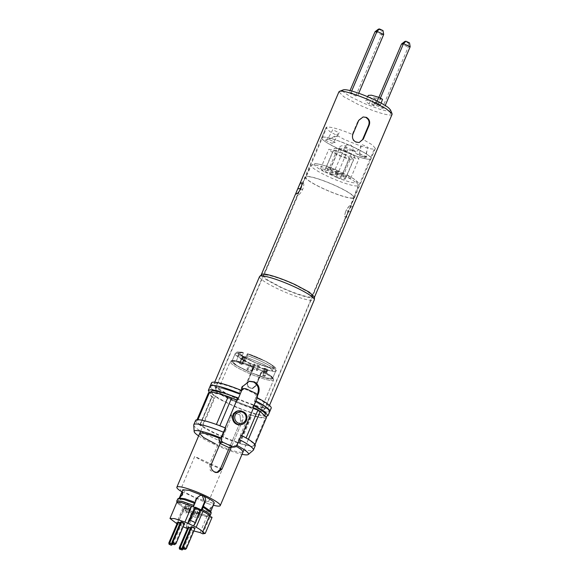 <?xml version="1.0" encoding="UTF-8"?>
<svg xmlns="http://www.w3.org/2000/svg" width="579" height="579" viewBox="0 0 579 579"><rect width="100%" height="100%" fill="white"/><g stroke="black" fill="none" stroke-linecap="round" stroke-linejoin="round"><path stroke-width="0.43" stroke-dasharray="2.9 2.17" d="M365.863 117.479L362.57 117.045L358.206 120.454L352.285 134.408C353.972 135.225 336.044 126.996 327.005 126.982L326.071 127.532L329.791 131.571L343.731 139.134C360.529 146.386 370.748 149.664 374.381 148.977L350.541 205.234L349.506 209.395L350.541 205.234C350.635 204.083 349.043 206.073 345.779 211.183C347.559 207.738 349.144 205.755 350.541 205.234M353.335 146.994A26.75 3.887 -157 0 0 321.75 137.701A26.75 3.887 -157 0 0 339.417 149.31A26.75 3.887 -157 0 0 371.001 158.603A26.75 3.887 -157 0 0 353.335 146.994M257.134 394.871L254.413 401.276A26.808 3.894 -157 0 1 264.683 409.215A26.808 3.894 -157 0 1 233.033 399.901A26.808 3.894 -157 0 1 215.33 388.263A26.808 3.894 -157 0 1 238.78 394.017L241.964 386.504L249.383 381.243M314.491 297.049L313.413 297.845C309.743 298.677 293.9 293.596 280.352 287.242L266.065 279.577L261.418 274.526M259.537 276.581A29.753 4.321 -157 0 0 279.187 289.493A29.753 4.321 -157 0 0 314.317 299.828M241.103 390.304L240.951 390.659A29.753 4.321 -157 0 0 213.984 383.899A29.753 4.321 -157 0 0 233.627 396.81A29.753 4.321 -157 0 0 268.765 407.146A29.753 4.321 -157 0 0 256.591 397.918L257.431 395.935M392.084 114.36L391.049 114.939C387.387 115.771 371.537 110.683 357.996 104.329L343.702 96.664L338.932 91.8M390.47 109.909L389.58 111.045L386.265 110.85L379.853 109.265L364.857 103.728L350.852 96.925L344.751 92.973C342.478 91.12 342.131 90.049 343.709 89.752M349.086 92.864L355.759 95.962L357.728 95.636L351.055 92.539L349.086 92.864L350.056 90.585M384.203 107.926L377.53 104.828L375.568 105.161L382.241 108.251L384.203 107.926L385.23 105.508M372.131 102.946L373.716 97.699L376.393 100.319L374.396 105.805L368.997 103.851C365.834 101.781 364.958 100.587 366.377 100.268C368.041 100.073 371.407 100.847 376.48 102.599C379.274 103.692 380.584 104.444 380.41 104.85L378.586 104.43C375.344 103.308 373.194 102.816 372.131 102.946C371.226 103.142 371.783 103.902 373.802 105.226L374.28 105.87M367.636 96.729L365.74 100.608L366.377 100.268M409.512 42.889L408.47 43.063L404.924 41.413M408.47 43.063L408.209 47.08L401.536 43.99M410.171 46.754L408.209 47.08L382.241 108.251M378.89 97.33L375.568 105.161M377.53 104.828L380.446 97.96M382.524 99.298L373.716 97.699M373.802 105.226L375.858 99.798C376.502 100.724 375.047 100.312 371.501 98.546L368.302 95.369M378.449 29.124L381.988 30.767L383.03 30.593M383.689 34.465L381.727 34.791L381.988 30.767M355.759 95.962L381.727 34.791L375.054 31.693M351.699 91.019L351.055 92.539M358.727 93.27L357.728 95.636M352.22 206.428C350.903 206.826 349.376 208.701 347.624 212.052C346.466 215.562 346.401 217.443 347.436 217.697C348.355 217.111 349.492 215.055 350.845 211.516C352.401 208.194 352.864 206.5 352.22 206.428M354.116 150.149L352.003 150.489L355.636 151.821L354.116 150.149M348.971 210.655L345.46 217.19C344.454 216.799 344.556 214.802 345.779 211.19L348.971 210.655L345.46 217.19L311.582 296.998C308.18 297.772 293.466 293.054 280.887 287.155L267.621 280.033L263.192 275.517L264.147 274.982C267.549 274.207 282.27 278.933 294.841 284.832L308.108 291.946L312.544 296.47L311.582 296.998M241.573 390.499L240.307 393.756L238.78 394.017M210.177 386.077A32.402 4.704 -157 0 0 238.143 403.064A32.402 4.704 -157 0 0 269.836 411.408L266.861 412.096L259.797 410.757L238.164 403.071L217.617 392.851L211.748 388.704L210.177 386.077M238.353 398.07L240.176 393.778L238.693 394.024L240.061 390.811L242.739 388.755L244.808 389.001A26.511 3.85 23 0 1 254.195 393.351C255.867 394.422 256.374 395.993 255.701 398.07L254.333 401.283L255.817 401.037L254.413 401.276M211.545 382.857A32.402 4.704 -157 0 0 239.532 399.857A32.402 4.704 -157 0 0 271.204 408.181M303.099 183.21C304.113 183.492 304.011 185.497 302.781 189.217C300.928 192.749 299.343 194.732 298.026 195.174L299.604 189.724L303.099 183.21L326.976 126.967M240.951 390.659L241.667 390.543M255.701 398.07L256.591 397.918M352.85 134.314L352.293 134.4L353.168 140.379L358.596 142.615L362.715 139.242L372.391 144.902L375.38 148.434L374.381 148.977M328.438 139.307L328.025 139.373C331.767 138.07 335.531 135.884 339.316 132.823L333.309 142.702L335.263 142.376L328.59 139.278L338.027 135.624M328.025 139.373L326.636 139.604C328.597 137.679 330.602 134.386 332.643 129.725L339.316 132.823M364.155 157.025L366.116 156.699L366.818 151.22L368.215 147.479L361.542 144.381L359.443 153.601L357.496 153.934L364.155 157.025M365.95 155.946L365.472 156.808L366.905 156.873M322.858 137.237C330.457 135.131 380.15 158.205 369.894 159.073C362.295 161.172 312.602 138.106 322.858 137.237M232.44 360.579C223.964 361.39 266.174 380.902 272.181 378.948C274.359 378.101 271.023 375.373 262.171 370.755L271.356 376.22L273.418 378.398L273.549 380.048A23.565 3.423 23 0 1 272.767 380.504A23.565 3.423 23 0 1 245.72 371.863A23.565 3.423 23 0 1 230.16 361.629L230.16 361.629A23.565 3.423 23 0 1 230.934 361.173A23.565 3.423 23 0 1 253.689 367.904L253.834 366.883L244.215 363.221L247.544 355.752L244.215 363.221L242.558 363.496L244.215 363.221L262.099 370.763L270.14 375.467L272.644 378.391L265.812 377.964L251.054 372.717L237.028 365.747L231.969 361.13L236.319 360.992L242.558 363.496L245.366 357.113L242.102 355.984L243.426 352.756L238.736 352.09C232.367 353.306 269.886 370.321 274.077 368.121C278.253 367.376 260.478 357.721 247.667 353.776L266.912 361.889L274.707 367.064C275.857 367.991 276.212 369.243 275.778 370.835L274.989 371.277C269.04 373.05 228.727 354.551 235.718 353.262L239.496 353.472C240.227 352.22 241.277 351.858 242.637 352.394L238.736 352.09C235.798 352.264 240.321 355.376 252.314 361.426C265.891 366.97 273.143 369.199 274.077 368.121C279.983 368.425 258.125 356.548 247.667 353.776L247.544 355.752C261.918 360.507 279.664 370.394 275.293 371.204L274.989 371.277C273.346 372.196 265.131 369.59 250.345 363.453C237.419 356.874 232.541 353.479 235.718 353.262L239.496 353.472C240.227 352.22 241.277 351.858 242.637 352.394L243.426 352.756L239.055 352.741L243.426 352.756L242.102 355.984L237.687 355.962L242.102 355.984L245.923 357.026L263.981 364.481L270.429 368.309L272.398 370.69L266.557 370.321L253.971 365.848L242.015 359.899L237.687 355.962L239.055 352.741L243.383 356.678L255.339 362.628L267.925 367.1L273.758 367.47L267.925 367.1L255.339 362.628L243.383 356.678L239.055 352.741L237.687 355.962L242.015 359.899L253.971 365.848L266.557 370.321L272.398 370.69L273.758 367.47L271.804 365.103L265.385 361.282L247.363 353.827L242.558 363.496L239.858 362.635L242.666 356.251L239.858 362.635L236.319 360.992L239.496 353.472L236.319 360.992L231.969 361.13L237.028 365.747L251.054 372.717L265.812 377.964L272.644 378.391L270.14 375.467L262.099 370.763L256.113 385.723L252.799 388.422L250.244 388.06C247.776 386.634 246.958 384.565 247.769 381.851L253.834 366.883C243.166 362.454 236.029 360.355 232.44 360.579C228.654 360.565 233.409 363.981 246.697 370.835C262.164 377.269 270.654 379.976 272.181 378.948C274.294 378.08 270.965 375.351 262.171 370.755L271.356 376.22L273.418 378.398L273.549 380.048A23.565 3.423 23 0 1 272.767 380.504A23.565 3.423 23 0 1 245.72 371.863A23.565 3.423 23 0 1 230.16 361.629L230.16 361.629A23.565 3.423 23 0 1 230.934 361.173A23.565 3.423 23 0 1 253.689 367.904L247.769 381.851L246.987 381.981L247.682 386.758L252.031 388.552L255.325 385.853L261.701 370.828L262.171 370.755L262.034 371.776L256.113 385.723L252.799 388.422L250.244 388.06C247.776 386.634 246.958 384.565 247.769 381.851L246.987 381.981L247.682 386.758L252.031 388.552L255.325 385.853L262.099 370.763L253.363 366.956L261.701 370.828L253.363 366.956L246.987 381.981L253.363 366.956L253.834 366.883C243.202 362.483 236.073 360.377 232.44 360.579M220.577 442.508L218.71 442.819L230.051 416.091L234.386 412.632L230.051 416.091L231.918 415.78L236.391 412.306L239.764 412.74C242.796 414.615 243.73 417.271 242.558 420.716L240.69 421.027L239.938 414.911L234.386 412.632L239.938 414.911L240.69 421.027L229.342 447.755L240.69 421.027L242.558 420.716L231.238 447.379M232.44 447.429L234.835 445.425L237.137 445.041M215.2 443.76C228.227 449.579 237.224 452.467 242.181 452.423L243.021 451.953L273.549 380.048L244.027 449.586M236.29 446.243L234.835 445.425M254.333 401.283A26.511 3.85 23 0 1 264.415 409.1A26.511 3.85 23 0 1 263.467 409.628A26.511 3.85 23 0 1 235.776 401.102A26.511 3.85 23 0 1 215.605 388.379A26.511 3.85 23 0 1 216.553 387.85A26.511 3.85 23 0 1 238.693 394.024M353.204 198.213A26.511 3.85 23 0 1 325.521 189.688A26.511 3.85 23 0 1 305.343 176.964A26.511 3.85 23 0 1 306.291 176.436A26.511 3.85 23 0 1 333.982 184.962A26.511 3.85 23 0 1 354.153 197.685A26.511 3.85 23 0 1 353.204 198.213M352.683 197.967A25.925 3.764 23 0 1 325.55 189.608A25.925 3.764 23 0 1 305.893 177.174A25.925 3.764 23 0 1 306.812 176.675A25.925 3.764 23 0 1 333.822 184.99A25.925 3.764 23 0 1 353.617 197.439A25.925 3.764 23 0 1 352.683 197.967M328.474 170.031L326.129 167.693L328.915 167.635L335.328 169.589L347.501 175.242L350.736 178.137L342.869 176.711L345.214 179.056L342.428 179.106L336.015 177.152L323.842 171.507L320.607 168.612L328.474 170.031L336.674 150.714L334.329 148.376L338.469 148.637L347.386 151.807L355.868 156.026L358.937 158.82L351.069 157.394L353.414 159.739L349.275 159.471L340.351 156.301L331.876 152.089L328.807 149.295L336.674 150.714M343.412 154.13A8.837 1.281 23 0 1 349.246 157.966A8.837 1.281 23 0 1 338.809 154.897A8.837 1.281 23 0 1 332.976 151.061A8.837 1.281 23 0 1 343.412 154.13M330.609 174.214A8.837 1.281 -157 0 0 341.045 177.283A8.837 1.281 -157 0 0 335.212 173.447A8.837 1.281 -157 0 0 324.776 170.378A8.837 1.281 -157 0 0 330.609 174.214M348.927 153.211A8.837 1.281 23 0 1 354.768 157.047A8.837 1.281 23 0 1 344.331 153.978A8.837 1.281 23 0 1 338.498 150.142A8.837 1.281 23 0 1 348.927 153.211M336.131 173.295A8.837 1.281 -157 0 0 346.568 176.363A8.837 1.281 -157 0 0 340.734 172.528A8.837 1.281 -157 0 0 330.298 169.459A8.837 1.281 -157 0 0 336.131 173.295M331.76 174.026A4.422 0.644 23 0 1 328.843 172.108A4.422 0.644 23 0 1 334.061 173.642A4.422 0.644 23 0 1 336.978 175.56A4.422 0.644 23 0 1 331.76 174.026M337.282 173.107A4.422 0.644 23 0 1 334.365 171.189A4.422 0.644 23 0 1 339.584 172.723A4.422 0.644 23 0 1 342.5 174.641A4.422 0.644 23 0 1 337.282 173.107M240.502 424.776A7.071 6.818 80.5 0 0 244.714 413.507A7.071 6.818 80.5 0 0 238.179 410.829M198.633 435.893A29.457 4.277 -157 0 0 213.665 444.021A29.457 4.277 -157 0 0 242.022 454.312M236.956 445.41A29.457 4.277 -157 0 0 236.464 445.15L239.055 440.518M193.726 425.066A32.402 4.704 -157 0 0 215.171 438.781A32.402 4.704 -157 0 0 253.218 450.317M220.158 443.492L218.71 442.819M246.886 438.412L254.188 443.898L254.702 445.294L253.551 445.989C251.264 446.308 246.77 445.417 240.082 443.326L237.455 442.218L249.296 414.318A29.457 4.277 -157 0 0 264.393 416.692A29.457 4.277 -157 0 0 252.408 407.594L253.081 407.478M252.408 407.594L253.32 405.445L253.993 405.329M236.92 399.973L236.768 400.335L237.448 400.219M236.768 400.335A29.457 4.277 -157 0 0 210.155 393.669A29.457 4.277 -157 0 0 213.969 397.918L211.986 397.114L208.491 392.823M213.969 397.918L202.129 425.826L200.146 425.015L211.986 397.114M239.076 443.087L250.917 415.186L249.296 414.318M266.521 417.459L265.399 418.089C263.105 418.407 258.618 417.517 251.923 415.418L250.917 415.186M224.015 427.396L225.6 428.12L223.422 433.258M241.24 435.379L242.782 436.11M266.318 416.402L254.789 414.151L236.739 407.529L219.26 399.148L209.214 392.287M253.32 405.445A29.457 4.277 23 0 1 253.834 405.72M265.305 414.542A29.457 4.277 23 0 1 236.514 406.972A29.457 4.277 23 0 1 211.067 391.52M200.146 425.015L196.73 421.548L196.722 420.593L197.772 420.101C200.826 419.746 207.036 421.208 216.387 424.501L218.659 425.312M237.455 442.218A29.457 4.277 23 0 1 202.129 425.826M195.601 420.419A32.402 4.704 -157 0 0 223.588 437.413A32.402 4.704 -157 0 0 255.259 445.743M342.869 176.711L351.069 157.394M242.29 359.009L241.371 359.161L244.316 360.529L245.235 360.377L242.29 359.009L241.371 359.161L244.316 360.529L242.818 361.122L241.45 364.343L242.369 364.184L243.737 360.963L245.235 360.377L242.29 359.009L244.2 357.967L242.29 359.009M244.591 360.29L242.818 361.122L241.45 364.343L239.366 363.373L240.285 363.221L242.369 364.184L243.737 360.963L245.235 360.377L243.665 360.442L244.591 360.29M265.971 371.935L266.89 371.783L263.944 370.415L263.018 370.567L265.971 371.935L266.89 371.783L263.944 370.415L264.531 371.971L263.163 375.192L262.244 375.344L263.611 372.123L263.018 370.567L265.971 371.935L263.93 368.418L265.971 371.935M265.247 376.162L264.328 376.314L262.244 375.344L263.611 372.123L263.018 370.567L263.944 370.415L264.531 371.971L263.163 375.192L265.247 376.162L264.328 376.314L267.064 369.872L263.93 368.418L264.856 368.266L266.89 371.783L264.856 368.266L267.983 369.72L267.064 369.872L263.93 368.418L264.856 368.266L267.983 369.72L265.247 376.162L263.163 375.192L262.244 375.344L264.328 376.314L267.064 369.872L267.983 369.72L265.247 376.162M242.102 356.932L243.021 356.78L246.147 358.235L243.281 358.119L241.371 359.161L243.281 358.119L246.147 358.235L243.281 358.119L245.228 358.387L242.102 356.932L239.366 363.373L240.285 363.221L243.021 356.78L246.147 358.235L245.228 358.387L242.102 356.932L243.021 356.78L240.285 363.221L242.369 364.184L241.45 364.343L239.366 363.373L242.102 356.932M247.667 353.776L265.385 361.282L271.804 365.103L273.758 367.47L272.398 370.69L270.429 368.309L263.981 364.481L245.923 357.026L247.363 353.827L266.912 361.889L274.707 367.064C275.857 367.991 276.212 369.243 275.778 370.835L275.293 371.204C281.314 371.421 259.645 359.349 247.544 355.752L247.667 353.776M253.877 366.883L253.877 366.883C242.999 362.331 235.631 360.203 231.759 360.5C235.631 360.203 242.999 362.331 253.877 366.883M211.422 464.076L209.555 464.387L230.051 416.091L231.918 415.78L220.606 442.443L231.918 415.78L236.391 412.306L239.764 412.74C242.796 414.615 243.73 417.271 242.558 420.716L231.209 447.444M182.016 491.629L207.745 503.571L222.322 469.229A23.565 3.423 23 0 1 207 463.077A23.565 3.423 23 0 1 194.739 456.426L180.163 490.768M222.322 469.229L194.739 456.426M182.826 489.725L186.177 492.946L195.825 497.926L213.673 503.419L214.281 503.079M207.745 503.571A23.565 3.423 -157 0 0 213.362 505.25M168.829 542.95L171.956 544.405L171.131 545.208M171.898 542.443L175.024 543.891L174.199 544.701M181.56 550.05L183.304 549.095M183.362 548.95L191.96 528.699L191.034 528.851L182.385 549.247L179.251 547.792M190.498 528.019L191.96 528.699M184.629 549.536L186.373 548.581M172.933 544.115L181.531 523.865L180.612 524.017L171.956 544.405L172.875 544.253M180.612 524.017L177.485 522.562M184.6 523.351L183.681 523.503L175.024 543.891L175.944 543.739M183.681 523.503L180.554 522.055M182.32 547.278L185.446 548.733L194.103 528.345L195.022 528.193M187.907 527.404L191.034 528.851M190.976 526.89L194.103 528.345M181.531 523.865L180.069 523.184M187.393 528.613L194.406 512.603L192.271 511.995L191.475 513.117L183.326 509.332L177.891 521.563L177.384 524.06L184.621 508.058L183.181 507.385L176.349 523.488M183.326 509.332L184.621 508.058M177.891 521.563L186.467 525.544L186.235 528.171M183.159 526.745L177.384 524.06M192.966 511.93L186.402 528.157M186.467 525.544L191.475 513.117M193.429 526L199.987 509.773L200.638 510.077M200.616 509.614L199.987 509.773M177.514 524.031L176.971 523.778M193.842 530.979L187.574 528.699M200.102 532.579L206.935 516.482L209.62 517.727L202.788 533.824M176.819 502.369L183.181 507.385M194.406 512.603C199.791 514.731 203.967 516.027 206.935 516.482M209.62 517.727L212.073 517.322M200.891 510.606L201.535 510.504L207.615 514.246L208.505 516.215L202.628 515.368L192.119 511.561L182.081 506.647L177.384 503.013L181.509 502.659L193.191 506.632L192.546 506.741L200.891 510.606L201.036 510.258M177.384 503.013L176.761 501.508L184.867 507.081L193.017 510.859L203.946 514.774L210.018 515.621L208.505 516.215M184.867 507.081L185.779 504.939L193.922 508.717L193.017 510.859M193.922 508.717L205.798 512.878L211.263 513.197M177.644 498.924L179.548 501.226L185.779 504.939M200.356 495.313L196.194 498.15L192.546 506.741M211.936 508.55L210.257 511.467L209.96 508.246L212.529 506.104L211.936 508.55C209.989 507.964 209.475 508.051 210.401 508.803L212.529 506.104L213.673 503.419M179.504 498.049L179.186 498.309L182.53 501.53L192.177 506.502L210.025 512.002L210.257 511.467C209.786 511.351 209.83 510.461 210.401 508.803L209.96 508.246M210.025 512.002L210.604 511.25M209.555 464.387L210.307 470.503L215.858 472.782L216.879 472.515M252.473 371.096L248.159 369.098L246.893 369.308L251.206 371.313L252.473 371.096L254.203 366.775L250.034 364.842L248.804 365.045L246.893 369.308M248.159 369.098L250.034 364.842M251.206 371.313L252.972 366.977L254.203 366.775M248.804 365.045L252.972 366.977M252.14 368.432L256.454 370.437L257.72 370.227L253.407 368.222L252.14 368.432L254.058 364.169L258.227 366.102L259.457 365.899L257.72 370.227M256.454 370.437L258.227 366.102M253.407 368.222L255.281 363.967L254.058 364.169M259.457 365.899L255.281 363.967M198.358 514.014L196.513 517.966L193.386 516.519L195.948 511.105L199.075 512.553L198.358 514.014L195.232 512.56M193.386 516.519L195.948 511.105M196.513 517.966L198.235 514.268L195.109 512.813M199.075 512.553L198.235 514.268M184.802 507.718L187.929 509.173L186.091 513.132L182.957 511.677L184.802 507.718L185.526 506.263L188.653 507.718L186.091 513.132M187.929 509.173L188.653 507.718M182.957 511.677L185.526 506.263M186.597 507.421L185.106 511.322L188.233 512.77L189.724 508.876L190.223 507.45L187.097 506.003L186.597 507.421L189.724 508.876M188.233 512.77L190.223 507.45M185.106 511.322L186.503 507.674L189.63 509.122M187.097 506.003L186.503 507.674M200.153 513.711L197.026 512.263L195.536 516.157L198.662 517.612L200.153 513.711L200.652 512.292L197.519 510.844L195.536 516.157M197.026 512.263L197.519 510.844M198.662 517.612L200.652 512.292M262.034 371.776L262.034 371.776A23.565 3.423 23 0 1 273.549 380.048A23.565 3.423 23 0 0 262.034 371.776M389.58 111.045L391.049 114.939M377.168 101.086L376.48 102.599M368.997 103.851L371.501 98.546M378.586 104.43L380.765 98.98M350.845 211.516L347.624 212.052M345.779 211.183C343.68 218.124 345.439 216.872 345.46 217.19M299.604 189.724L302.781 189.217M242.775 386.367L241.964 386.504M264.147 274.982L298.026 195.174M358.77 120.36L358.206 120.454M325.572 140.082L326.636 139.604M325.478 140.299L332.151 143.389M333.309 142.702L332.143 143.194M366.818 157.083L360.145 153.985M359.443 153.601L360.333 153.753L359.443 153.601M235.233 353.624L237.101 351.996L242.065 352.198L237.101 351.996L235.233 353.624L231.969 361.13L235.233 353.624M357.323 185.902A25.469 3.698 23 0 1 330.667 177.688A25.469 3.698 23 0 1 311.357 165.478L311.357 165.478A25.469 3.698 23 0 1 312.255 164.986A25.469 3.698 23 0 1 338.795 173.15A25.469 3.698 23 0 1 358.242 185.381L358.242 185.381A25.469 3.698 23 0 1 357.323 185.902M323.842 171.507A23.117 3.358 23 0 1 315.222 163.879A23.117 3.358 23 0 1 335.328 169.589M347.501 175.242A23.117 3.358 23 0 1 356.121 182.863A23.117 3.358 23 0 1 336.015 177.152M339.135 148.137A4.422 0.644 -157 0 0 338.976 148.231A4.422 0.644 -157 0 0 341.899 150.149A4.422 0.644 -157 0 0 346.959 151.77A4.422 0.644 -157 0 0 347.111 151.684A4.422 0.644 -157 0 0 344.194 149.766A4.422 0.644 -157 0 0 339.135 148.137M344.657 147.218A4.422 0.644 -157 0 0 344.498 147.305A4.422 0.644 -157 0 0 347.414 149.223A4.422 0.644 -157 0 0 352.473 150.851A4.422 0.644 -157 0 0 352.633 150.764A4.422 0.644 -157 0 0 349.716 148.846A4.422 0.644 -157 0 0 344.657 147.218M238.946 410.699A7.071 6.818 -99.5 0 1 246.364 420.578M240.061 390.811L241.544 390.564M244.808 389.001L246.039 388.791M254.195 393.351L255.419 393.148M197.772 420.101L197.946 419.703M199.871 424.66L211.719 396.76M200.117 424.914L211.957 397.013M239.388 443.145L251.235 415.237M240.082 443.326L251.923 415.418M253.551 445.989L265.399 418.089M242.818 361.122L243.737 360.963L242.818 361.122M264.531 371.971L263.611 372.123L264.531 371.971M256.113 385.723L255.325 385.853L256.113 385.723M184.079 508.196L192.271 511.995M196.194 498.15L196.838 498.049M181.878 495.306L182.595 495.277L182.153 494.727M187.813 509.426L184.687 507.978M196.925 512.509L200.059 513.964M326.071 127.532L321.75 137.701M348.42 211.943L264.683 409.215M214.715 382.176L213.984 383.899M381.127 103.142L380.533 104.785M352.003 150.489L355.636 151.821M269.488 405.43L268.765 407.146M299.046 191.041L215.33 388.263M300.154 188.428L326.013 127.51M375.33 148.412L371.001 158.603M375.38 148.434L349.499 209.41M358.596 142.615L359.139 142.528M362.57 117.045L363.12 116.951M334.163 141.804L333.214 141.421M366.435 157.039L359.762 153.949M366.818 151.22C365.183 154.506 368.476 159.507 362.707 156.902C359.009 155.541 353.024 152.907 356.758 151.249C358.112 150.359 359.465 148.68 360.811 146.212M200.638 431.167L230.16 361.629L231.759 360.5L230.16 361.629L199.639 433.533M215.605 388.379L305.343 176.964M336.79 170.175C325.702 165.543 318.081 163.387 313.919 163.705L311.357 165.478L305.893 177.174M341.045 177.283L349.246 157.966M346.568 176.363L354.768 157.047M336.978 175.56L347.111 151.684C347.284 152.306 348.435 147.602 344.896 145.944C342.312 145.438 340.59 145.799 339.721 147.044L328.843 172.108M342.5 174.641L352.633 150.764C352.806 151.387 353.95 146.682 350.418 145.025C347.834 144.518 346.112 144.88 345.243 146.125L334.365 171.189M197.07 419.732L196.65 420.73M255.006 444.592L254.68 445.36M210.814 392.128L210.155 393.669M265.11 415.005L264.393 416.692M330.298 169.459L338.498 150.142M324.776 170.378L332.976 151.061M345.214 179.056L353.414 159.739M320.607 168.612L328.807 149.295M326.129 167.693L334.329 148.376M350.736 178.137L358.937 158.82M353.617 197.439L358.242 185.381C358.321 183.159 358.14 182.11 357.692 182.233L356.693 181.111C353.74 178.462 348.884 175.893 346.256 174.561M264.415 409.1L354.153 197.685M275.778 370.835L272.644 378.391L275.778 370.835M252.799 388.422L252.031 388.552L252.799 388.422M236.391 412.299L234.386 412.632L236.391 412.299M182.551 492.266C182.935 492.845 182.95 493.844 182.595 495.277L180.04 497.426M215.858 472.782L217.87 472.45"/><path stroke-width="0.87" d="M248.984 381.315L253.588 382.017C258.017 384.717 259.349 388.632 257.604 393.763L257.134 394.871M259.667 276.378L262.323 274.135C265.993 273.302 281.835 278.39 295.384 284.738L309.251 292.134L314.491 297.049L314.368 299.596A29.753 4.321 -157 0 0 294.675 286.916A29.753 4.321 -157 0 0 259.667 276.378A29.753 4.321 -157 0 0 259.537 276.581L214.715 382.176M257.431 395.935L258.408 393.626C260.137 388.495 258.791 384.579 254.355 381.887L249.383 381.235L242.775 386.367L240.951 390.659M301.131 182.711C300.212 183.297 299.075 185.352 297.722 188.892C296.173 192.177 295.717 193.871 296.347 193.979C297.657 193.574 299.191 191.7 300.942 188.356C302.072 184.867 302.137 182.986 301.131 182.711M355.94 142.072C352.857 140.292 351.829 137.708 352.85 134.314L358.77 120.36L363.12 116.958L366.42 117.392C369.395 119.194 370.321 121.8 369.192 125.202L363.272 139.155L359.139 142.521L355.94 142.072M261.339 274.605L338.932 91.8L339.967 91.221C343.629 90.389 359.479 95.477 373.021 101.824L386.128 108.736L392.034 113.672L392.084 114.36L314.484 297.172M343.202 89.89L343.709 89.752C345.402 89.506 348.645 90.092 353.443 91.525C359.653 93.422 366.304 96.005 373.397 99.27L378.196 101.6C382.922 104.003 386.374 106.073 388.545 107.817L390.47 109.909L392.034 113.672M405.966 41.239L404.924 41.413L401.536 43.99L403.498 43.657L405.966 41.239L409.512 42.889L410.171 46.754L403.498 43.657L380.446 97.96M385.23 105.508L410.171 46.754M401.536 43.99L378.89 97.33M367.636 96.729L368.302 95.369L371.501 95.217L378.861 97.323L382.524 99.298L381.127 103.142M350.056 90.585L375.054 31.693L378.449 29.124L379.491 28.95L383.03 30.593L383.689 34.465L358.727 93.27M379.491 28.95L377.016 31.367L383.689 34.465M375.054 31.693L377.016 31.367L351.699 91.019M238.483 398.055L240.307 393.756A32.402 4.704 -157 0 0 210.177 386.077L212.985 385.375L219.644 386.577L240.307 393.756L241.667 390.543A32.402 4.704 -157 0 0 211.545 382.857L208.353 390.369L211.161 389.667L217.82 390.868L238.483 398.055L237.679 398.186L236.768 400.335M241.783 435.574L253.602 407.717L253.081 407.478L255.817 401.037L266.608 407.428L269.836 411.401A32.402 4.704 -157 0 0 269.836 411.401A32.402 4.704 -157 0 0 255.94 401.015L257.185 397.824C257.829 395.783 257.242 394.219 255.419 393.148L246.039 388.791L244.092 388.531L241.573 390.499M253.993 405.329L264.784 411.72L268.012 415.693L271.204 408.181A32.402 4.704 -157 0 0 257.308 397.802L257.185 397.824M254.123 405.314L257.308 397.802M269.488 405.43L314.317 299.828A29.753 4.321 -157 0 0 314.368 299.596M363.272 139.155L362.715 139.242L368.628 125.296C369.757 121.88 368.837 119.274 365.863 117.479M216.879 472.515L220.186 469.323L229.342 447.755L231.209 447.444A23.565 3.423 23 0 0 230.63 447.14L234.596 447.075L237.137 445.041L241.24 435.379L239.055 440.518M243.021 451.953L241.559 449.753L236.29 446.243M238.179 410.829A7.071 6.818 80.5 0 0 233.967 422.091A7.071 6.818 80.5 0 0 240.502 424.776L241.269 424.646A7.071 6.818 -99.5 0 1 233.851 414.767A7.071 6.818 -99.5 0 1 238.946 410.699L238.179 410.829M242.022 454.312A29.457 4.277 -157 0 0 248.253 454.508A29.457 4.277 -157 0 0 236.956 445.41M248.253 454.508L253.218 450.317A32.402 4.704 -157 0 0 253.436 450.035A32.402 4.704 -157 0 0 239.54 439.656M198.633 435.893A29.457 4.277 -157 0 1 194.16 431.55A29.457 4.277 -157 0 1 220.823 437.89L221.504 437.782L223.422 433.258L220.823 437.89L219.195 438.165C218.638 439.902 219.108 441.328 220.606 442.443L211.422 464.076C210.394 467.535 211.458 470.17 214.621 471.986L217.863 472.442L222.054 469.012L231.238 447.379M221.25 442.79A23.565 3.423 23 0 0 220.577 442.508L223.262 442.45L232.642 446.807L234.596 447.075M229.342 447.755L220.158 443.492M238.353 398.07L237.448 400.219L236.927 399.98L225.093 427.838M253.602 407.717L260.224 411.445L266.521 417.459L255.006 444.592M221.504 437.782C220.867 439.801 221.453 441.357 223.262 442.45M197.07 419.732L208.491 392.823L209.62 392.193C212.674 391.845 218.884 393.307 228.235 396.593L236.927 399.98M268.012 415.693L266.318 416.402M209.214 392.287L208.353 390.369M253.834 405.72A29.457 4.277 23 0 1 265.305 414.542L265.11 415.005M210.814 392.128L211.067 391.52A29.457 4.277 23 0 1 237.679 398.186M253.436 450.035L255.259 445.743A32.402 4.704 -157 0 0 246.886 438.412A32.402 4.704 -157 0 0 242.782 436.11A32.402 4.704 -157 0 0 241.363 435.357M223.422 433.258L225.723 428.098A32.402 4.704 -157 0 0 224.015 427.396A32.402 4.704 -157 0 0 218.659 425.312L224.015 427.396M218.659 425.312A32.402 4.704 -157 0 0 195.601 420.419L193.777 424.711A32.402 4.704 -157 0 0 193.726 425.066L194.16 431.55M223.907 432.397A32.402 4.704 -157 0 0 193.777 424.711M219.195 438.165C209.815 434.511 203.576 432.81 200.479 433.063L199.639 433.533L203.533 437.507L215.2 443.76M242.782 436.11L246.886 438.412M213.362 505.25A23.565 3.423 -157 0 0 220.244 505.612A23.565 3.423 -157 0 0 204.691 495.378A23.565 3.423 -157 0 0 176.863 487.192A23.565 3.423 -157 0 0 180.163 490.768L182.016 491.629M213.673 503.419C215.475 502.55 211.921 499.966 203.005 495.66L189.507 490.449L182.826 489.725L179.179 498.309M179.251 547.792L187.907 527.404L188.826 527.252L180.178 547.64L180.083 548.979L182.175 549.949L183.304 549.095L180.178 547.64L179.251 547.792L179.476 549.08L180.083 548.979M183.152 548.472L185.237 549.435L186.373 548.581L183.239 547.126L183.152 548.472L182.537 548.574L185.237 549.435M172.933 544.115L171.131 545.208L169.046 544.246L168.829 542.95L177.485 522.562L178.404 522.41L169.748 542.798L168.829 542.95M181.473 521.896L184.6 523.351L175.944 543.739L174.199 544.701L172.115 543.732L171.898 542.443L180.554 522.055L181.473 521.896L172.817 542.291L171.898 542.443M179.476 549.08L182.175 549.949M188.826 527.252L190.498 528.019M182.32 547.278L190.976 526.89L191.895 526.738L183.239 547.126L182.32 547.278L182.537 548.574M186.373 548.581L195.022 528.193L191.895 526.738M171.746 545.107L169.046 544.246M169.661 544.137L169.748 542.798L172.875 544.253M174.815 544.6L172.115 543.732M172.73 543.63L172.817 542.291L175.944 543.739M190.129 520.224L187.668 523.322L194.776 507.356L195.615 507.284L200.652 509.614L195.572 507.276L195.449 508.304A20.62 2.996 23 0 1 200.45 510.627L195.55 522.736L190.129 520.224L195.449 508.304M187.842 523.307L193.56 525.964L195.55 522.736M180.069 523.184L178.404 522.41M187.393 528.613L183.159 526.745M193.56 525.964L196.165 527.266C200.377 529.59 202.512 531.225 202.556 532.166L205.234 533.433L212.073 517.322L205.241 533.418L202.788 533.824L200.102 532.579L193.842 530.979M200.45 510.627L200.616 509.614M176.971 523.778L169.987 518.473L176.819 502.369L181.451 502.514L194.776 507.356M191.765 505.959L184.933 522.055L187.668 523.322M184.933 522.055L174.619 518.61L169.987 518.473M202.556 532.166L209.388 516.07L212.073 517.322M200.638 510.077L202.997 511.17L196.165 527.266M209.388 516.07C209.345 515.129 207.217 513.493 202.997 511.17M177.029 502.152L176.733 501.067L182.161 501.371L193.965 505.503L193.191 506.632M209.366 515.882L210.351 515.339L208.476 513.059L202.303 509.375L203.215 507.233L211.234 512.755L210.358 515.339M201.535 510.504L202.303 509.375M193.965 505.503L194.877 503.361L184.013 499.482L177.977 498.642L176.733 501.067M201.036 510.258L204.532 502.022L202.411 495.769M211.234 512.755L210.611 511.25L203.352 506.212L205.176 501.913C206.095 499.185 205.371 497.1 203.005 495.66L200.356 495.313L196.838 498.049L194.877 503.361M182.298 492.063L180.619 494.98L180.018 497.433L182.153 494.727C182.718 493.069 182.769 492.186 182.298 492.063L182.544 492.266M195.014 502.34L185.027 498.801L179.504 498.049L177.977 498.642M203.352 506.212L203.215 507.233M339.967 91.221L343.709 89.752M378.861 97.323L377.168 101.086M300.942 188.356L297.722 188.892M258.408 393.626L257.604 393.763M369.192 125.202L368.628 125.296M235.204 415.201A5.891 5.681 -99.5 0 1 242.695 412.255A5.891 5.681 -99.5 0 1 245.626 420.043A5.891 5.681 -99.5 0 1 238.135 422.988A5.891 5.681 -99.5 0 1 235.204 415.201M230.63 447.14L232.642 446.807M219.854 425.731L231.694 397.831M216.394 424.479L228.235 396.593M197.946 419.703L209.62 392.193M246.104 437.919L257.945 410.019M248.391 439.323L260.224 411.445M246.364 420.578A7.071 6.818 -99.5 0 1 241.269 424.646C243.65 424.183 245.358 422.822 246.408 420.549C248.087 414.788 245.597 411.503 238.946 410.699M180.619 494.98L181.878 495.306M205.176 501.913L204.532 502.022M222.054 469.012L220.186 469.323M339.46 91.352L343.26 89.868M242.739 388.748L244.092 388.523M200.638 431.167L176.863 487.192M214.281 503.079L210.64 511.662M244.027 449.586L220.244 505.612"/></g></svg>
